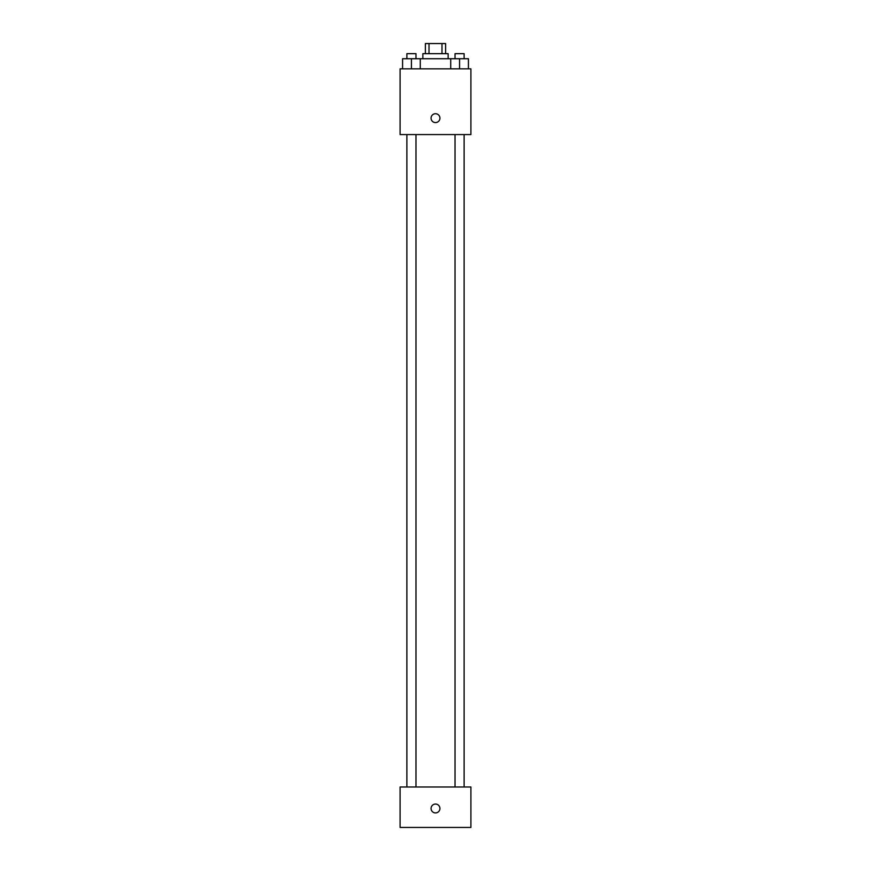 <?xml version="1.0" encoding="UTF-8"?>
<svg xmlns="http://www.w3.org/2000/svg" width="871" height="871" viewBox="0 0 871 871"><rect width="100%" height="100%" fill="white"/><g stroke="black" fill="none" stroke-linecap="round" stroke-linejoin="round"><path stroke-width="1.31" d="M429.011 53.664L429.011 43.55L425.386 43.55L425.386 53.664M429.011 43.55L445.614 43.55L445.614 53.664M441.989 53.664L441.989 43.55M422.86 58.727L422.86 53.664L448.14 53.664L448.14 58.727M450.721 68.842L450.721 58.727L402.576 58.727L402.576 68.842M400.094 68.842L470.906 68.842L470.906 134.58L400.094 134.58L400.094 68.842M435.5 122.571A4.42 4.42 0 0 1 431.668 115.93A4.42 4.42 0 0 1 439.332 115.93A4.42 4.42 0 0 1 435.5 122.571M400.094 786.992L470.906 786.992L470.906 827.45L400.094 827.45L400.094 786.992M435.5 812.915A4.42 4.42 0 0 1 431.668 806.274A4.42 4.42 0 0 1 439.332 806.274A4.42 4.42 0 0 1 435.5 812.915M450.721 58.727L468.424 58.727L468.424 68.842L468.424 58.727M459.572 68.842L459.572 58.727M464.123 58.727L464.123 53.664L455.021 53.664L455.021 58.727M411.428 68.842L411.428 58.727M420.279 68.842L420.279 58.727L420.279 68.842M415.979 58.727L415.979 53.664L406.877 53.664L406.877 58.727M455.021 134.58L455.021 786.992M464.123 134.58L464.123 786.992M415.979 786.992L415.979 134.58M406.877 786.992L406.877 134.58"/></g></svg>

